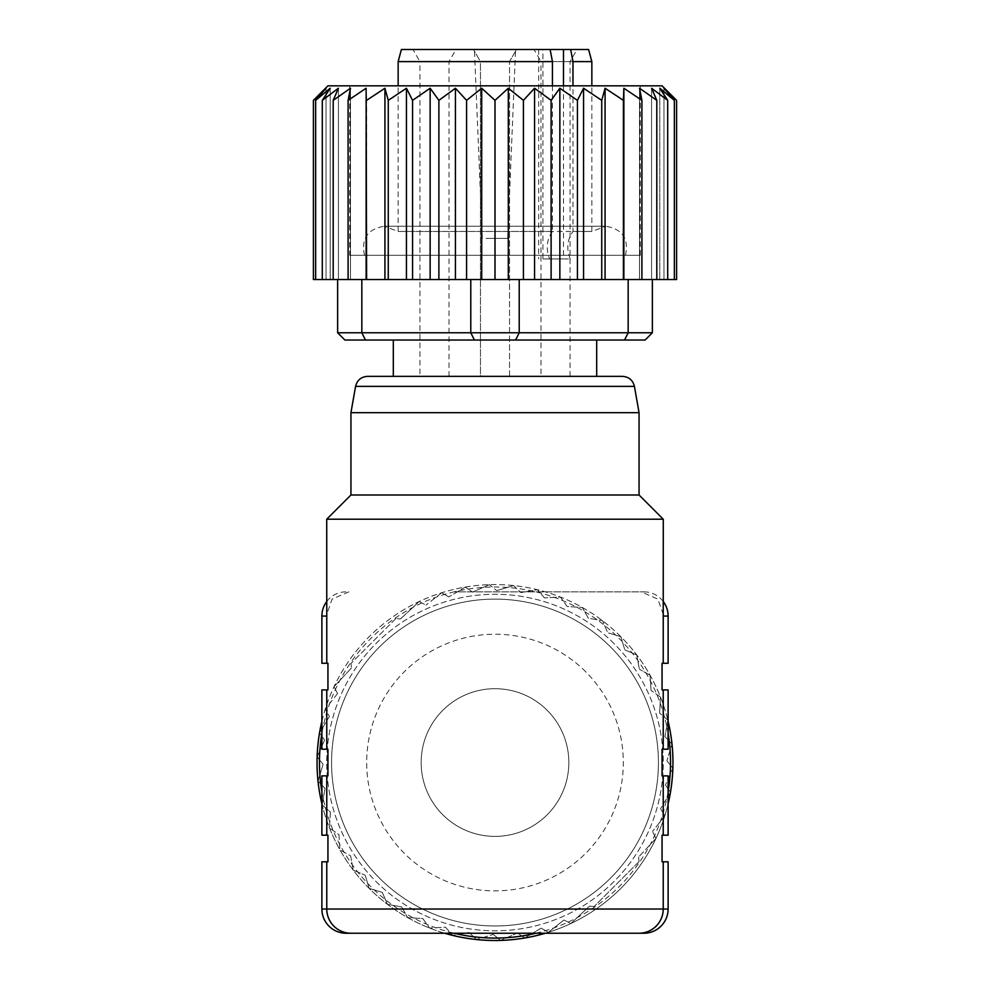 <?xml version="1.0" encoding="UTF-8"?>
<svg xmlns="http://www.w3.org/2000/svg" width="990" height="990" viewBox="0 0 990 990"><rect width="100%" height="100%" fill="white"/><g stroke="black" fill="none" stroke-linecap="round" stroke-linejoin="round"><path stroke-width="0.74" stroke-dasharray="4.95 3.71" d="M668.114 733.491A175.539 175.539 0 0 0 454.051 591.847L643.896 591.847L454.051 591.847A175.539 175.539 0 0 0 321.886 733.491M321.886 689.906L327.938 689.906L327.938 663.275L321.886 663.275M326.725 601.536A24.218 24.218 180 0 1 346.104 591.847M321.886 791.592A175.539 175.539 0 0 0 454.051 933.236L643.896 933.236M346.104 933.236L454.051 933.236M321.886 861.807L327.938 861.807L327.938 835.176L321.886 835.176M535.949 933.236A175.539 175.539 0 0 0 668.114 791.592M668.114 835.176L662.062 835.176L662.062 861.807L668.114 861.807M643.896 591.847A24.218 24.218 0 0 1 663.275 601.536M668.114 663.275L662.062 663.275L662.062 689.906L668.114 689.906M668.114 749.22L662.062 749.22L662.062 775.863L668.114 775.863M663.275 614.505L657.904 599.111L641.136 591.847M348.864 591.847L332.096 599.111L326.725 614.505M321.886 775.863L327.938 775.863L327.938 749.22L321.886 749.22M326.725 519.218L663.275 519.218M639.057 495L350.943 495M350.943 412.682L639.057 412.682M622.5 376.361L367.5 376.361M393.315 376.361L596.685 376.361L393.315 376.361M552.432 85.821L552.432 231.462L398.153 231.462L591.847 231.462L572.975 231.462L572.975 85.821M591.847 61.603L398.153 61.603M563.483 85.821L563.483 258.935L570.215 258.935L542.941 258.935L542.941 49.5L538.684 49.5L550.118 49.5L542.941 49.5M563.483 258.935L542.941 258.935M486.016 238.355L507.709 238.355L486.016 238.355M480.447 49.5L515.58 49.5L480.447 49.5M480.472 376.361L509.528 376.361L480.472 376.361L480.472 61.603L509.528 61.603L480.472 61.603L509.528 61.603L516.52 49.5L473.48 49.5L516.52 49.5L473.48 49.5L516.52 49.5L509.528 61.603L480.472 61.603L473.48 49.5L480.472 61.603L480.472 376.361L509.528 376.361L480.472 376.361M540.998 376.361L570.054 376.361L540.998 376.361L540.998 61.603L570.054 61.603L540.998 61.603L534.018 49.5L577.046 49.5L534.018 49.5M419.946 376.361L449.002 376.361L419.946 376.361L419.946 61.603L449.002 61.603L419.946 61.603L412.954 49.5L455.982 49.5L412.954 49.5M588.605 49.5L401.396 49.5M552.432 231.462C546.653 239.642 545.738 248.799 549.66 258.935M570.215 258.935C566.28 248.787 567.208 239.629 572.975 231.462M495 255.296L625.445 255.296L495 255.296M349.73 255.296L640.27 255.296L349.73 255.296L349.73 85.821L640.27 85.821L349.73 85.821M596.685 340.04L393.315 340.04L596.685 340.04M313.409 279.514L337.788 279.514L337.627 332.776L344.891 340.04L645.109 340.04M327.938 85.821L662.062 85.821M623.873 279.514L623.873 88.234L623.403 279.514L676.591 279.514M361.833 279.514L478.343 279.514L361.833 279.514L361.833 332.776L337.627 332.776L337.627 279.514L623.403 279.514M605.076 279.514L605.076 88.234L601.734 100.349L583.556 88.234L577.442 100.349L559.857 88.234L551.108 100.349L534.563 88.234L523.413 100.349L508.303 88.234L495 100.349L481.697 88.234L466.587 100.349L455.437 88.234L438.892 100.349L430.143 88.234L412.558 100.349L406.445 88.234L388.266 100.349L384.924 88.234L366.597 100.349L366.597 279.514M623.403 100.349L605.076 88.234M656.803 279.514L652.212 279.514L656.803 279.514L656.803 100.349L639.503 88.234L641.904 100.349L623.873 88.234M511.657 279.514L641.904 279.514L511.657 279.514M322.295 279.514L330.202 279.514L322.295 279.514L322.295 100.349L330.202 88.234L315.649 100.349L326.044 88.234L313.409 100.349M478.343 279.514L486.449 279.514L478.343 279.514M601.734 279.514L601.734 100.349M583.556 279.514L583.556 88.234M577.442 279.514L577.442 100.349M559.857 279.514L559.857 88.234M551.108 279.514L551.108 100.349M534.563 279.514L534.563 88.234M523.413 279.514L523.413 100.349M508.303 279.514L508.303 88.234M495 279.514L495 100.349M481.697 279.514L481.697 88.234M466.587 279.514L466.587 100.349M455.437 279.514L455.437 88.234M438.892 279.514L438.892 100.349M430.143 279.514L430.143 88.234M412.558 279.514L412.558 100.349M406.445 279.514L406.445 88.234M388.266 279.514L388.266 100.349M384.924 279.514L384.924 88.234M366.127 279.514L366.127 88.234L348.096 100.349L350.497 88.234L333.197 100.349L338.419 88.234L322.295 100.349M366.597 100.349L366.127 88.234M348.096 279.514L348.096 100.349M350.497 279.514L350.497 88.234L350.497 279.514M333.197 279.514L333.197 100.349M338.419 279.514L338.419 88.234L338.419 279.514M330.202 279.514L330.202 88.234L330.202 279.514M315.649 279.514L315.649 100.349M326.044 279.514L326.044 88.234L326.044 279.514M639.503 279.514L639.503 88.234L639.503 279.514M667.705 279.514L667.705 100.349L651.581 88.234L651.581 279.514L651.581 88.234L656.803 100.349M674.351 279.514L674.351 100.349L659.798 88.234L659.798 279.514L659.798 88.234L667.705 100.349M676.591 100.349L663.956 88.234L663.956 279.514L663.956 88.234L674.351 100.349M641.904 279.514L641.904 100.349M365.471 340.04L361.833 332.776L652.373 332.776M613.986 643.549A168.275 168.275 0 0 0 332.467 718.988A168.275 168.275 0 0 0 538.548 925.081A168.275 168.275 0 0 0 613.986 643.549A168.275 168.275 0 0 0 332.467 718.988A168.275 168.275 0 0 0 538.548 925.081A168.275 168.275 0 0 0 613.986 643.549M585.734 671.802A128.329 128.329 0 0 0 371.052 729.333A128.329 128.329 0 0 0 528.215 886.495A128.329 128.329 0 0 0 585.734 671.802M568.842 762.548A73.842 73.842 0 0 1 458.073 826.489A73.842 73.842 0 0 1 458.073 698.593A73.842 73.842 0 0 1 568.842 762.548A73.842 73.842 0 0 0 458.073 698.593A73.842 73.842 0 0 0 458.073 826.489A73.842 73.842 0 0 0 568.842 762.548M321.886 721.314A177.953 177.953 0 0 1 668.114 721.314M668.114 803.769A177.953 177.953 0 0 1 545.329 933.236M444.671 933.236A177.953 177.953 0 0 1 321.886 803.769M620.841 636.706A177.953 177.953 0 0 0 323.111 716.488A177.953 177.953 0 0 0 541.06 934.436A177.953 177.953 0 0 0 620.841 636.706L607.699 632.734L602.539 620.755L588.332 618.181L582.306 607.476L567.134 606.499L560.451 597.057L544.488 597.911L560.451 597.057L567.134 606.499L582.306 607.476L588.332 618.181L602.539 620.755L607.699 632.734L620.841 636.706L624.814 649.848L620.841 636.706M610.558 646.977A163.437 163.437 0 0 0 337.132 720.237A163.437 163.437 0 0 0 537.298 920.403A163.437 163.437 0 0 0 610.558 646.977A163.437 163.437 0 0 0 337.132 720.237A163.437 163.437 0 0 0 537.298 920.403A163.437 163.437 0 0 0 610.558 646.977M636.78 654.996L624.814 649.848L636.78 654.996L639.354 669.203L636.78 654.996M650.071 675.242L639.354 669.203L650.071 675.242L651.036 690.414L650.071 675.242M660.491 697.096L651.036 690.414L660.491 697.096L659.625 713.048L660.491 697.096M667.842 720.163L659.625 713.048L667.842 720.163L664.946 736.671L667.842 720.163M671.987 744.022L664.946 736.671L671.987 744.022L666.901 760.803L671.987 744.022M672.866 768.215L666.901 760.803L672.866 768.215L665.441 784.971L672.866 768.215M670.453 792.309L665.441 784.971L670.453 792.309L660.59 808.694L670.453 792.309M664.785 815.847L660.59 808.694L664.785 815.847L652.472 831.501L664.785 815.847M655.986 838.394L652.472 831.501L655.986 838.394L638.6 857.031L655.986 838.394M639.008 861.646L638.6 857.031L639.008 861.646L594.099 906.555L639.008 861.646M589.495 906.147L594.099 906.555L589.495 906.147L570.859 923.521L589.495 906.147M563.966 920.007L570.859 923.521L563.966 920.007L548.299 932.332L563.966 920.007M541.159 928.137L548.299 932.332L541.159 928.137L524.762 937.988L541.159 928.137M517.436 932.976L524.762 937.988L517.436 932.976L500.668 940.413L517.436 932.976M493.268 934.436L500.668 940.413L493.268 934.436L476.475 939.535L493.268 934.436M469.124 932.493L476.475 939.535L469.124 932.493L452.628 935.377L469.124 932.493M445.512 927.172L452.628 935.377L445.512 927.172L429.549 928.026L445.512 927.172M422.866 918.584L429.549 928.026L422.866 918.584L407.694 917.619L422.866 918.584M401.668 906.902L407.694 917.619L401.668 906.902L387.461 904.328L401.668 906.902M382.301 892.361L387.461 904.328L382.301 892.361L369.159 888.377L382.301 892.361M365.186 875.234L369.159 888.377L365.186 875.234L353.22 870.086L365.186 875.234M350.646 855.88L353.22 870.086L350.646 855.88L339.929 849.841L350.646 855.88M338.964 834.669L339.929 849.841L338.964 834.669L329.509 827.987L338.964 834.669M330.375 812.035L329.509 827.987L330.375 812.035L322.158 804.92L330.375 812.035M325.054 788.411L322.158 804.92L325.054 788.411L318.013 781.06L325.054 788.411M323.099 764.28L318.013 781.06L323.099 764.28L317.134 756.867L323.099 764.28M324.559 740.112L317.134 756.867L324.559 740.112L319.547 732.773L324.559 740.112M329.41 716.389L319.547 732.773L329.41 716.389L325.215 709.236L329.41 716.389M337.528 693.582L325.215 709.236L337.528 693.582L334.014 686.689L337.528 693.582M351.4 668.052L334.014 686.689L351.4 668.052L350.992 663.436L351.4 668.052M395.901 618.54L350.992 663.436L395.901 618.54L400.505 618.936L395.901 618.54M419.141 601.561L400.505 618.936L419.141 601.561L426.034 605.076L419.141 601.561M441.701 592.75L426.034 605.076L441.701 592.75L448.841 596.945L441.701 592.75M465.238 587.095L448.841 596.945L465.238 587.095L472.564 592.107L465.238 587.095M489.332 584.669L472.564 592.107L489.332 584.669L496.733 590.646L489.332 584.669M513.525 585.548L496.733 590.646L513.525 585.548L520.876 592.589L513.525 585.548M544.488 597.911L537.372 589.706L520.876 592.589L537.372 589.706L544.488 597.911M634.417 386.36L355.583 386.36M515.58 340.04L519.218 332.776L519.218 279.514M624.529 340.04L628.167 332.776L628.167 279.514M474.42 340.04L470.782 332.776L470.782 279.514M337.627 332.776L344.891 340.04M364.555 255.296C360.966 238.738 367.513 229.061 384.231 226.252L605.769 226.252L591.847 231.462L591.847 85.821M625.445 255.296C629.046 238.738 622.487 229.061 605.769 226.252L384.231 226.252L398.153 231.462L398.153 85.821M507.709 238.355L515.58 49.5M482.291 238.355L474.42 49.5M509.528 376.361L509.528 61.603L509.528 376.361M570.054 376.361L570.054 61.603L577.046 49.5M449.002 376.361L449.002 61.603L455.982 49.5M538.684 49.5L538.684 258.935M640.27 255.296L640.27 85.821"/><path stroke-width="1.49" d="M663.275 601.536A24.218 24.218 0 0 1 668.114 616.065L663.226 616.065L663.275 519.218L326.725 519.218L326.774 616.065L321.886 616.065L321.886 663.275L327.938 663.275L327.938 689.906L321.886 689.906L321.886 749.22L327.938 749.22L327.938 775.863L321.886 775.863L321.886 835.176L327.938 835.176L327.938 861.807L321.886 861.807L321.886 909.03L326.774 909.03L326.774 861.807M321.886 616.065A24.218 24.218 180 0 1 326.725 601.536M663.226 835.176L668.114 835.176L668.114 775.863L663.226 775.863L663.226 835.176L662.062 835.176L662.062 861.807L668.114 861.807L668.114 909.03A24.218 24.218 -0 0 1 643.896 933.236L346.104 933.236A24.218 24.218 0 0 1 321.886 909.03M663.226 616.065L663.226 663.275L662.062 663.275L662.062 689.906L668.114 689.906L668.114 749.22L662.062 749.22L662.062 775.863L663.226 775.863M668.114 616.065L668.114 663.275L663.226 663.275M350.943 495L639.057 495L639.057 412.682L350.943 412.682L350.943 495L326.725 519.218M634.417 386.36L355.583 386.36C357.143 380.16 361.115 376.819 367.5 376.361L622.5 376.361C628.885 376.819 632.857 380.16 634.417 386.36L639.057 412.682M552.432 85.821L552.432 61.603L550.118 49.5L588.605 49.5L591.847 61.603L572.975 61.603L572.975 85.821M398.153 85.821L398.153 61.603L552.432 61.603M398.153 61.603L401.396 49.5L550.118 49.5M570.661 49.5L572.975 61.603M337.627 332.776L652.373 332.776L652.373 279.514L652.373 332.776L645.109 340.04L344.891 340.04L337.627 332.776L337.627 279.514M393.315 376.361L393.315 340.04M676.591 100.349L676.591 279.514L674.351 279.514L674.351 100.349L663.956 88.234L676.591 100.349L662.062 85.821L327.938 85.821L313.409 100.349L313.409 279.514L315.649 279.514L315.649 100.349L330.202 88.234L322.295 100.349L338.419 88.234L333.197 100.349L350.497 88.234L348.096 100.349L366.127 88.234L366.597 279.514L315.649 279.514M674.351 279.514L366.597 279.514M313.409 100.349L326.044 88.234L315.649 100.349M322.295 279.514L322.295 100.349M333.197 279.514L333.197 100.349M348.096 279.514L348.096 100.349M366.127 279.514L366.127 88.234M384.924 279.514L384.924 88.234L388.266 100.349L406.445 88.234L412.558 100.349L430.143 88.234L438.892 100.349L455.437 88.234L466.587 100.349L481.697 88.234L495 100.349L495 279.514M366.597 100.349L384.924 88.234M388.266 279.514L388.266 100.349M406.445 279.514L406.445 88.234M412.558 279.514L412.558 100.349M430.143 279.514L430.143 88.234M438.892 279.514L438.892 100.349M455.437 279.514L455.437 88.234M466.587 279.514L466.587 100.349M481.697 279.514L481.697 88.234M508.303 279.514L508.303 88.234L523.413 100.349L534.563 88.234L551.108 100.349L559.857 88.234L577.442 100.349L583.556 88.234L601.734 100.349L605.076 88.234L623.403 100.349L623.403 279.514M495 100.349L508.303 88.234M523.413 279.514L523.413 100.349M534.563 279.514L534.563 88.234M551.108 279.514L551.108 100.349M559.857 279.514L559.857 88.234M577.442 279.514L577.442 100.349M583.556 279.514L583.556 88.234M601.734 279.514L601.734 100.349M605.076 279.514L605.076 88.234M623.873 279.514L623.873 88.234L641.904 100.349L639.503 88.234L656.803 100.349L651.581 88.234L667.705 100.349L659.798 88.234L674.351 100.349M623.403 100.349L623.873 88.234M641.904 279.514L641.904 100.349M656.803 279.514L656.803 100.349M667.705 279.514L667.705 100.349M652.373 332.776L645.109 340.04L652.373 332.776L652.373 279.514M668.114 721.314A177.953 177.953 0 0 1 668.114 803.769M545.329 933.236A177.953 177.953 0 0 1 444.671 933.236M321.886 803.769A177.953 177.953 0 0 1 321.886 721.314M663.226 689.906L663.226 749.22M326.774 663.275L326.774 616.065M326.774 749.22L326.774 689.906M326.774 835.176L326.774 775.863M350.98 933.236A24.218 24.206 -90 0 1 326.774 909.03L668.114 909.03M639.02 933.236A24.218 24.206 -90 0 0 663.226 909.03L663.226 861.807M563.483 49.5L563.483 85.821M624.529 340.04L628.167 332.776L628.167 279.514M515.58 340.04L519.218 332.776L519.218 279.514M474.42 340.04L470.782 332.776L470.782 279.514M365.471 340.04L361.833 332.776L361.833 279.514M454.051 933.236A175.539 175.539 0 0 0 535.949 933.236M321.886 733.491A175.539 175.539 0 0 0 321.886 791.592M668.114 791.592A175.539 175.539 0 0 0 668.114 733.491M639.057 495L663.275 519.218M355.583 386.36L350.943 412.682M591.847 85.821L591.847 61.603M596.685 376.361L596.685 340.04"/></g></svg>
